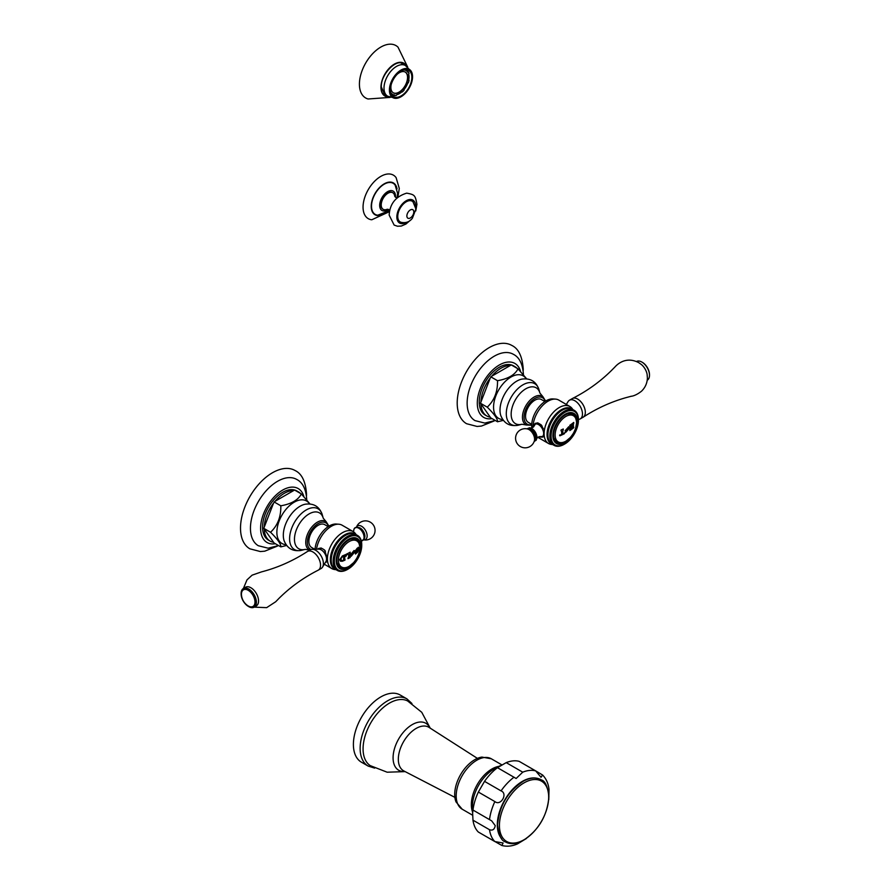 <?xml version="1.0" encoding="UTF-8"?>
<svg xmlns="http://www.w3.org/2000/svg" width="890" height="890" viewBox="0 0 890 890"><rect width="100%" height="100%" fill="white"/><g stroke="black" fill="none" stroke-linecap="round" stroke-linejoin="round"><path stroke-width="1.33" d="M397.763 216.448A11.97 6.909 -60 0 1 403.537 203.855A11.97 6.909 -60 0 1 412.982 201.774L415.919 208.994L412.393 218.228C409.556 221.944 405.807 223.312 401.123 222.311A11.97 6.909 120 0 1 397.763 216.448M387.106 209.306A9.579 5.529 120 0 1 383.212 209.328A9.579 5.529 120 0 1 381.22 204.945A9.579 5.529 -60 0 1 385.403 195.311A9.579 5.529 -60 0 1 392.779 192.741A9.579 5.529 -60 0 1 394.704 196.134M383.012 209.206A9.579 5.529 -60 0 1 382.8 209.094A9.579 5.529 -60 0 1 380.82 204.711A9.579 5.529 -60 0 1 385.003 195.077A9.579 5.529 -60 0 1 392.379 192.507A9.579 5.529 -60 0 1 392.579 192.641M389.742 210.507L377.738 215.202A17.956 10.369 -60 0 1 371.508 206.18A17.956 10.369 120 0 1 380.853 186.644A17.956 10.369 120 0 1 395.127 185.076L397.608 193.308L397.074 197.825M397.919 197.046L399.287 188.424L396.106 177.622A25.131 14.507 120 0 0 376.125 179.813A25.131 14.507 120 0 0 363.053 207.159A25.131 14.507 -60 0 0 371.775 219.774L389.509 211.631M472.924 810.022L491.68 820.858L495.241 825.631C494.551 829.424 492.637 830.793 489.511 829.714A41.274 23.83 120 0 0 494.873 841.573L503.095 842.986L501.882 845.5L484.527 835.599M501.882 845.5C506.955 846.79 512.195 846.234 517.591 843.854L526.335 838.547M548.785 799.654L549.008 789.43C548.385 783.567 546.238 778.75 542.589 775.001L541.02 777.304L535.68 770.896L519.159 761.351A41.274 23.83 -60 0 0 506.21 762.63L497.477 767.681A41.274 23.83 -60 0 0 484.527 781.353L478.353 792.044L494.873 801.578C500.759 806.44 508.19 793.557 501.048 790.887L484.527 781.353M489.511 829.714L472.979 820.18A41.274 23.83 120 0 0 478.353 832.039L494.873 841.573M478.353 792.044A41.274 23.83 -60 0 0 472.979 810.1L472.612 813.304L472.479 806.74A30.204 17.433 -60 0 1 472.468 806.184A30.204 17.433 -60 0 1 494.317 768.915L500.069 765.745M472.601 812.559L472.979 820.18M535.702 770.907L542.589 775.001M506.21 762.63L522.73 772.175L516.144 778.494L497.477 767.681M462.222 809.221L456.036 801.935A28.347 16.365 120 0 1 454.712 794.414A28.347 16.365 -60 0 1 481.935 757.09L491.336 758.792A29.114 16.81 -60 0 0 468.908 766.59A29.114 16.81 -60 0 0 456.192 795.894A29.114 16.81 120 0 0 462.222 809.221L472.679 815.251M405.15 771.619L387.15 772.209L370.307 765.645A37.347 21.56 120 0 1 363.076 748.857A37.347 21.56 -60 0 1 379.04 711.622A37.347 21.56 -60 0 1 407.642 700.975L421.749 712.289L430.237 728.165M368.171 766.09L361.429 762.196A38.782 22.395 120 0 1 353.397 744.441A38.782 22.395 -60 0 1 370.318 705.403A38.782 22.395 -60 0 1 400.211 695.012L406.953 698.906A38.782 22.395 -60 0 0 377.071 709.297A38.782 22.395 -60 0 0 360.139 748.334A38.782 22.395 120 0 0 368.171 766.09L374.657 768.115M391.366 94.262L394.582 95.597A14.362 8.288 120 0 0 396.373 95.419L396.517 94.807A13.695 7.91 120 0 0 402.18 91.537L402.313 91.982A14.362 8.288 120 0 0 404.116 90.09L403.893 89.734A13.695 7.91 120 0 0 407.898 82.792L408.31 82.814A14.362 8.288 120 0 0 409.055 80.3L408.61 80.4A13.695 7.91 120 0 0 408.61 73.87L409.055 73.447A14.362 8.288 120 0 0 408.31 71.801L407.898 72.301A13.695 7.91 120 0 0 406.196 70.621A13.695 7.91 120 0 0 403.893 69.987L403.893 69.987M394.582 95.597L394.804 94.985A13.695 7.91 120 0 1 392.501 94.34A13.695 7.91 120 0 1 390.799 92.671L390.766 92.694M391.166 84.706A11.97 6.909 -60 0 0 390.877 87.365A11.97 6.909 120 0 0 393.358 92.849A11.97 6.909 120 0 0 402.58 89.645A11.97 6.909 120 0 0 407.809 77.597A11.97 6.909 -60 0 0 405.328 72.112A11.97 6.909 -60 0 0 397.174 74.293M405.562 69.676L408.31 71.801M390.41 89.712A15.175 8.755 120 0 0 393.547 96.654A15.175 8.755 120 0 0 405.239 92.593A15.175 8.755 120 0 0 411.859 77.319A15.175 8.755 -60 0 0 408.721 70.377A15.175 8.755 -60 0 0 397.029 74.437A15.175 8.755 -60 0 0 390.41 89.712M406.652 66.327A18.957 10.947 -60 0 0 391.622 66.027A18.957 10.947 -60 0 0 380.953 87.342A18.957 10.947 120 0 0 389.008 96.888M407.709 67.139L398.008 47.148A30.26 17.477 -60 0 0 374.111 52.199A30.26 17.477 -60 0 0 359.415 84.138A30.26 17.477 120 0 0 368.071 98.99L390.232 97.399M393.224 92.771A11.97 6.909 120 0 0 402.402 89.389A11.97 6.909 120 0 0 407.542 77.441A11.97 6.909 -60 0 0 405.195 72.046M350.204 557.485A59.396 34.298 60 0 0 350.226 556.929L350.226 556.929A59.363 34.276 60 0 1 350.171 557.463L350.204 557.485A59.319 34.243 180 0 1 347.99 558.675A59.307 34.243 -120 0 0 348.012 558.13L348.657 556.929A59.341 34.265 -120 0 0 348.669 555.772A59.341 34.265 -120 0 0 348.657 554.748L347.779 554.248A59.319 34.243 180 0 1 347.055 554.581L346.344 555.416A59.085 46.847 96.9 0 1 345.932 556.283A59.319 11.57 -158.1 0 1 345.709 556.25A59.029 39.483 -110.5 0 0 345.932 554.403A59.307 34.243 0 0 0 350.204 552.189A59.396 34.298 60 0 1 350.226 552.968L349.67 554.203L350.226 552.968A59.363 34.276 60 0 0 350.171 552.212M345.698 556.261A59.352 11.57 -158.1 0 0 345.954 556.306L345.954 556.306A59.118 46.87 96.9 0 0 346.344 555.416L347.055 554.581M347.078 554.592A59.352 34.265 180 0 0 347.779 554.248L348.635 554.737M350.171 557.463A59.274 34.221 180 0 1 347.99 558.642M349.636 554.192A59.352 34.265 60 0 1 349.636 556.361L349.659 556.384A59.385 34.287 60 0 0 349.67 555.226A59.385 34.287 60 0 0 349.67 554.203L349.67 554.203M355.466 554.014A59.274 34.221 180 0 0 355.867 553.714L355.889 553.725A59.319 34.243 180 0 1 355.466 554.047A59.063 23.429 -132.2 0 0 355.143 552.612A59.33 42.342 -16.1 0 0 355.555 552.145L355.9 552.712L357.902 550.543L358.036 549.43L357.146 548.284L355.544 550.699A59.274 18.011 -163 0 1 355.143 550.765L358.403 547.25L357.424 552.434L356.078 553.413L357.391 552.423M351.183 556.25L354.643 552.1L351.205 556.25L350.616 554.681L354.053 550.521L354.643 552.1A59.396 34.298 180 0 0 358.036 549.43M344.764 557.663A58.907 34.009 60 0 1 344.742 559.209L345.031 559.565A58.951 34.031 60 0 1 345.009 560.11A59.319 34.243 180 0 1 342.372 561.234L340.458 561.223L339.668 559.688L342.372 555.95A59.307 34.243 0 0 0 345.009 554.826A58.951 34.031 60 0 1 345.042 555.594L344.753 556.25A58.907 34.009 60 0 1 344.764 557.663M344.986 554.837A58.918 34.009 60 0 1 345.009 555.582L344.719 556.228A58.862 33.987 60 0 1 344.719 559.187L345.031 559.565M358.381 547.239L358.937 548.629L357.424 552.434M357.902 548.585L357.124 548.262L357.88 548.563L357.124 548.262L355.511 550.676A59.241 18 -163 0 1 355.143 550.743M354.62 552.089L354.042 550.51M351.939 555.371L351.539 554.103L353.352 551.422L351.572 554.125L351.939 555.371L353.753 552.723L353.352 551.422M345.009 559.565A58.918 34.009 60 0 1 344.986 560.099A59.274 34.221 180 0 1 342.35 561.223L340.447 561.223M341.07 558.264L342.517 556.639L341.104 558.275L341.07 560.177L341.104 558.275M343.596 556.395L343.395 556.283A59.319 34.243 180 0 1 342.517 556.639L342.539 556.662A59.352 34.265 180 0 0 343.429 556.295L343.596 556.395A58.707 33.898 60 0 1 343.618 559.999L343.418 560.266A59.352 34.265 0 0 1 342.539 560.633L341.093 560.199L342.539 560.633M342.505 560.611L341.07 560.177L342.505 560.611M356.134 539.095A16.376 9.456 -60 0 1 357.391 540.375M339.791 567.397A16.376 9.456 120 0 0 341.526 567.842M350.793 565.35A16.376 9.456 -60 0 1 348.502 566.93A16.376 9.456 120 0 1 340.314 567.742A16.376 9.456 120 0 1 337.811 554.626A16.376 9.456 120 0 1 348.502 540.186A16.376 9.456 -60 0 1 356.69 539.385A16.376 9.456 -60 0 1 359.849 549.653M348.502 539.34A17.411 10.057 120 0 0 336.197 560.667A17.411 10.057 120 0 0 348.502 567.776A17.411 10.057 -60 0 0 360.817 546.449A17.411 10.057 -60 0 0 348.502 539.34M361.741 545.403A19.357 11.169 -60 0 0 348.057 537.504A19.357 11.169 120 0 0 334.373 561.201A19.357 11.169 120 0 0 348.057 569.111L347.456 569.455L348.057 569.111A19.357 11.169 -60 0 0 361.741 545.403L361.741 544.702A20.203 11.67 -60 0 1 361.741 545.058M347.456 569.455L347.456 569.455A20.203 11.67 120 0 1 337.355 570.457A20.203 11.67 120 0 1 334.251 554.259A20.203 11.67 120 0 1 347.456 536.459A20.203 11.67 -60 0 1 357.558 535.457A20.203 11.67 -60 0 1 361.741 544.702M345.52 535.346A20.203 11.67 120 0 0 332.326 553.146A20.203 11.67 120 0 0 335.419 569.344A20.27 11.704 120 0 1 331.236 553.402A20.27 11.704 120 0 1 344.686 534.801A20.27 11.704 -60 0 1 355.599 534.323A20.203 11.67 -60 0 0 345.52 535.346M317.986 549.141L319.043 548.529A7.543 4.361 60 0 1 321.957 548.496A7.543 4.361 -120 0 1 322.814 548.908A7.543 4.361 60 0 1 323.671 549.486L324.572 550.009L327.42 558.82A21.36 12.327 120 0 1 342.517 532.665A21.36 12.327 -60 0 1 353.197 531.608A21.36 12.327 -60 0 1 355.332 533.477L356.256 534.701M316.551 549.174A21.36 12.327 120 0 1 331.414 526.257A21.36 12.327 -60 0 1 339.168 524.255A21.36 12.327 -60 0 1 342.094 525.2L353.197 531.608M317.619 549.152L321.056 547.973L321.957 548.496M322.525 567.119A10.78 6.23 60 0 0 315.772 550.332A10.78 6.23 -120 0 0 312.234 549.297L318.709 549.119A7.543 4.361 -120 0 1 321.19 549.842A7.543 4.361 60 0 1 325.918 561.59L322.525 567.119A10.78 6.23 60 0 1 321.156 568.476L318.32 570.112A10.78 6.23 60 0 1 318.142 570.212C303.568 577.61 290.607 586.91 279.238 598.113L275.666 601.774L266.666 607.648L254.184 607.147M323.671 549.486A7.543 4.361 60 0 1 325.417 551.188M327.008 561.301A7.543 4.361 60 0 1 326.586 561.601L325.54 562.213M325.529 562.235A7.854 4.539 -120 0 0 326.485 562.002M336.053 569.7L334.529 569.511A21.36 12.327 120 0 1 331.837 568.599A21.36 12.327 120 0 1 327.42 558.82L326.307 562.113L325.473 562.324M318.698 548.385A7.854 4.539 -120 0 0 317.964 549.141M312.234 549.297A10.78 6.23 -120 0 0 310.376 549.798L307.54 551.444A10.78 6.23 -120 0 0 307.361 551.544C292.977 560.911 277.691 567.687 261.515 571.881L252.104 575.163L246.986 579.88L243.404 588.468M307.54 551.444A10.78 6.23 -120 0 1 312.924 551.978A10.78 6.23 60 0 1 319.966 561.479A10.78 6.23 60 0 1 318.32 570.112M254.151 607.169L256.32 605.912A10.78 6.23 60 0 0 257.966 597.268A10.78 6.23 60 0 0 250.924 587.767A10.78 6.23 -120 0 0 245.529 587.233L243.37 588.49A10.78 6.23 60 0 1 248.755 589.024A10.78 6.23 60 0 1 255.797 598.525A10.78 6.23 60 0 1 254.151 607.169A10.78 6.23 60 0 1 248.755 606.635L248.221 606.312A10.013 5.785 -120 0 0 255.297 602.23A10.013 5.785 -120 0 0 248.221 589.959A10.013 5.785 -120 0 0 241.134 594.053A10.013 5.785 -120 0 0 248.221 606.312L248.755 606.635M241.134 593.741A10.78 6.23 60 0 1 241.134 593.419A10.78 6.23 60 0 1 243.37 588.49M248.221 590.315A9.579 5.529 60 0 1 254.985 602.052A9.579 5.529 60 0 1 248.221 605.957A9.579 5.529 -120 0 1 247.42 605.445A14.307 14.307 0 0 1 241.49 595.165A9.579 5.529 -120 0 1 248.221 590.315M363.687 539.251A6.898 3.983 -120 0 0 363.888 533.611A6.898 3.983 -120 0 0 359.605 528.204M315.038 549.219A20.203 11.67 120 0 1 329.278 525.957A20.203 11.67 -60 0 1 335.964 524.021L339.168 524.255M314.682 549.23L311.589 547.439A13.161 7.598 -60 0 1 309.575 536.893A13.161 7.598 -60 0 1 318.164 525.3A13.161 7.598 -60 0 1 324.75 524.655L328.188 526.635M264.252 527.114L273.564 503.128A28.38 16.387 -60 0 0 264.252 527.114L263.774 528.349L270.549 532.264C277.647 525.567 281.073 516.745 280.817 505.798C291.341 503.974 298.183 500.024 301.343 493.95L309.954 503.94M293.622 490.59L274.999 501.337A28.38 16.387 -60 0 1 293.622 490.59L294.579 490.034L301.343 493.95M296.159 490.946A28.38 16.387 -60 0 1 298.506 491.914A28.38 16.387 -60 0 1 300.509 493.461M263.774 528.349L264.252 529.038A28.38 16.387 120 0 0 270.115 541.076L268.435 540.108A28.38 16.387 120 0 1 262.561 527.114A28.38 16.387 -60 0 1 274.943 498.556A28.38 16.387 -60 0 1 296.826 490.946L298.506 491.914M274.999 501.337L273.564 503.128M274.042 501.893L280.817 505.798M264.252 529.038L274.042 542.956L280.817 546.872C281.073 544.124 277.647 539.251 270.549 532.264M270.115 541.076A28.38 16.387 120 0 0 273.564 542.277M286.625 545.481L280.817 546.872M306.75 499.891C306.093 489.244 302.722 482.402 296.615 479.376A38.303 22.116 -60 0 0 267.122 489.723A38.303 22.116 -60 0 0 250.446 528.226A38.303 22.116 120 0 0 258.311 545.726L268.124 548.196L278.581 545.581M277.458 546.082L264.753 551.177L260.37 551.555L249.868 548.807A45.201 26.099 120 0 1 240.511 528.115A45.201 26.099 -60 0 1 260.236 482.625A45.201 26.099 -60 0 1 295.068 470.521C301.81 473.669 305.626 481.534 306.538 494.139L306.505 495.774M573.716 427.178A58.484 33.764 60 0 1 573.694 427.701A59.319 34.243 180 0 1 572.048 429.024A58.94 34.031 -120 0 0 572.07 428.479L572.459 427.512A58.862 33.987 -120 0 0 572.47 426.777L572.326 426.688A59.396 34.298 180 0 1 571.469 427.322L571.324 427.612A59.085 34.109 60 0 1 571.313 428.357L571.658 428.78A59.018 34.076 60 0 1 571.636 429.325A59.319 34.243 180 0 1 569.834 430.571A59.274 34.221 -120 0 0 569.867 430.026L570.301 429.047A59.23 34.198 -120 0 0 570.312 427.701A59.23 34.198 -120 0 0 570.301 426.499L569.867 426.054A59.274 34.221 -120 0 0 569.834 425.286A59.307 34.243 0 0 0 571.636 424.041A59.018 34.076 60 0 1 571.669 424.808L571.291 425.82A59.051 34.098 60 0 1 571.269 426.688L571.447 426.788A59.396 34.298 0 0 0 572.359 426.132L572.493 425.832A58.862 33.987 -120 0 0 572.481 424.942L572.07 424.508A58.94 34.031 -120 0 0 572.048 423.74A59.307 34.243 0 0 0 573.727 422.427A58.529 33.787 60 0 1 573.761 423.195L573.405 424.23A58.629 33.853 60 0 1 573.416 425.431A58.629 33.853 60 0 1 573.405 426.766L573.75 427.167A58.529 33.787 60 0 1 573.727 427.723A59.274 34.221 180 0 1 572.048 428.991M573.75 427.167L573.371 426.755A58.595 33.831 60 0 0 573.371 424.207L573.761 423.195M573.694 422.45A58.484 33.764 60 0 1 573.727 423.184M571.447 426.788L571.302 426.711A59.085 34.12 60 0 0 571.291 425.82L571.669 424.808A58.985 34.054 60 0 0 571.614 424.063M572.47 426.777L572.326 426.688A59.363 34.276 180 0 1 571.447 427.311L571.291 427.601A59.051 34.087 60 0 1 571.28 428.346L571.658 428.78A58.985 34.054 60 0 1 571.614 429.314A59.274 34.221 180 0 1 569.845 430.538M562.769 431.027A59.096 34.12 60 0 1 562.769 431.95A59.096 34.12 60 0 1 562.736 433.908L562.714 433.886A59.063 34.098 60 0 0 562.736 431.005L563.292 429.759L562.736 431.005M565.094 430.805L568.721 426.744L569.344 428.346L565.706 432.384L565.094 430.805M562.825 433.953A59.352 34.265 0 0 0 563.593 433.586L564.683 432.929A59.363 44.845 84.6 0 1 564.405 433.719A59.319 34.243 180 0 1 559.843 435.811A58.54 18.134 -136.7 0 0 559.587 435.277A59.163 48.305 -60 0 0 559.866 434.899L560.767 434.887A59.352 34.265 0 0 0 561.557 434.531L561.657 434.409A58.94 34.031 -120 0 0 561.69 432.451A58.94 34.031 -120 0 0 561.679 431.517L561.089 430.771A58.851 33.976 -120 0 0 561.056 430.003A59.307 34.243 0 0 0 563.259 428.991A59.163 34.154 60 0 1 563.292 429.759M561.679 431.517L561.067 430.76M563.236 429.002A59.129 34.132 60 0 1 563.259 429.748M564.427 432.774L564.661 432.918A59.319 44.812 84.6 0 1 564.371 433.697A59.274 34.221 180 0 1 559.832 435.789M565.695 432.384L569.311 428.324L568.699 426.733M566.485 431.528L566.062 430.248L567.976 427.623L566.096 430.259L566.485 431.528L568.399 428.936L567.976 427.623M558.219 442.742A16.376 9.456 -60 0 1 556.484 442.297M574.083 415.263A16.376 9.456 120 0 0 572.826 413.995M567.486 440.239A16.376 9.456 120 0 1 565.195 441.829A16.376 9.456 -60 0 1 557.007 442.642A16.376 9.456 -60 0 1 554.503 429.514A16.376 9.456 -60 0 1 565.195 415.085A16.376 9.456 120 0 1 573.383 414.273A16.376 9.456 120 0 1 576.542 424.541M565.195 442.675A17.411 10.057 120 0 0 577.51 421.348A17.411 10.057 120 0 0 565.195 414.239A17.411 10.057 -60 0 0 552.89 435.566A17.411 10.057 -60 0 0 565.195 442.675M564.149 444.344L564.75 443.999A19.357 11.169 120 0 0 578.433 420.291A19.357 11.169 120 0 0 564.75 412.393A19.357 11.169 -60 0 0 551.066 436.1A19.357 11.169 -60 0 0 564.75 443.999L564.149 444.344A20.203 11.67 -60 0 1 554.047 445.345A20.203 11.67 -60 0 1 550.943 429.158A20.203 11.67 -60 0 1 564.149 411.347A20.203 11.67 120 0 1 574.25 410.346L572.326 409.233A20.203 11.67 120 0 0 562.213 410.234A20.203 11.67 -60 0 0 549.019 428.046A20.203 11.67 -60 0 0 552.111 444.232L554.047 445.345M578.433 419.958A20.203 11.67 120 0 0 578.433 419.602A20.203 11.67 120 0 0 574.25 410.346M572.292 409.222A20.27 11.704 120 0 0 561.379 409.7A20.27 11.704 -60 0 0 547.928 428.301A20.27 11.704 -60 0 0 552.089 444.221M552.746 444.599L551.221 444.41A21.36 12.327 -60 0 1 548.529 443.498A21.36 12.327 -60 0 1 544.113 433.719A21.36 12.327 -60 0 1 559.209 407.564A21.36 12.327 120 0 1 569.889 406.507L558.787 400.088A21.36 12.327 120 0 0 555.861 399.143A21.36 12.327 120 0 0 548.106 401.145A21.36 12.327 -60 0 0 533.01 427.3L535.146 423.406L537.749 422.861L538.828 423.495A7.509 4.339 -120 0 1 539.507 423.829A7.509 4.339 60 0 1 540.174 424.274A7.509 4.339 60 0 1 542.188 426.221M540.174 424.274L541.265 424.897L544.113 433.719L543 437.012L541.498 437.124M572.949 409.6L572.025 408.377A21.36 12.327 120 0 0 569.889 406.507M566.329 404.449L568.098 401.568A10.78 6.23 60 0 1 569.466 400.222A10.78 6.23 60 0 1 574.851 400.756A10.78 6.23 -120 0 1 581.893 410.257A10.78 6.23 -120 0 1 580.247 418.89A10.78 6.23 -120 0 1 578.433 419.401M580.247 418.89L583.084 417.254A10.78 6.23 -120 0 0 583.261 417.143A10.78 6.23 -120 0 0 584.697 408.454A10.78 6.23 -120 0 0 577.699 399.109A10.78 6.23 60 0 0 572.481 398.475A10.78 6.23 60 0 0 572.303 398.575L569.466 400.222M583.261 417.143C596.956 408.232 611.497 401.646 626.872 397.407L631.41 396.217C629.508 396.284 634.203 397.029 641.523 391.188C645.206 387.606 647.164 383.256 647.408 378.139L647.108 374.29A10.78 6.23 -120 0 0 641.523 364.622L638.809 362.697C623.089 354.42 613.488 369.039 614.678 367.247L611.385 370.574C600.016 381.777 587.055 391.077 572.481 398.475M647.219 380.23L647.252 380.208A10.78 6.23 -120 0 0 649.489 375.269A10.78 6.23 -120 0 0 641.868 362.063L641.868 362.063A10.78 6.23 -120 0 0 636.472 361.529L636.439 361.551M642.402 362.375L641.868 362.063L642.402 362.375A10.013 5.785 60 0 1 649.489 374.646A10.013 5.785 60 0 1 649.489 374.946M541.61 437.112A7.854 4.539 -120 0 0 543.178 436.89M543.734 436.111A7.509 4.339 60 0 1 543.256 436.467A7.509 4.339 60 0 1 543.067 436.567M535.569 423.584A7.509 4.339 60 0 1 535.747 423.462A7.509 4.339 60 0 1 538.828 423.495M535.391 423.284A7.854 4.539 -120 0 0 534.367 424.575M527.459 428.958A6.898 3.983 -120 0 1 531.019 429.236A6.898 3.983 60 0 1 535.558 435.41A6.898 3.983 60 0 1 534.356 440.895M531.853 428.046A20.203 11.67 -60 0 1 545.971 400.856A20.203 11.67 120 0 1 552.657 398.909L555.861 399.143M531.719 424.319L528.282 422.338A13.161 7.598 -60 0 1 526.268 411.792A13.161 7.598 -60 0 1 534.857 400.2A13.161 7.598 -60 0 1 541.443 399.543L544.88 401.535M480.945 402.013L490.257 378.016A28.38 16.387 -60 0 0 480.945 402.013L480.466 403.248L487.242 407.153C494.339 400.455 497.766 391.645 497.51 380.697C508.034 378.873 514.876 374.913 518.036 368.838L526.646 378.829M510.315 365.49L491.692 376.236A28.38 16.387 -60 0 1 510.315 365.49L511.272 364.933L518.036 368.838M512.851 365.846A28.38 16.387 -60 0 1 515.199 366.814A28.38 16.387 -60 0 1 517.201 368.36M480.466 403.248L480.945 403.926A28.38 16.387 120 0 0 486.808 415.975L485.128 415.007A28.38 16.387 120 0 1 479.254 402.013A28.38 16.387 -60 0 1 491.636 373.444A28.38 16.387 -60 0 1 513.519 365.834L515.199 366.814M491.692 376.236L490.257 378.016M490.735 376.782L497.51 380.697M480.945 403.926L490.735 417.855L497.51 421.76C497.766 419.023 494.339 414.15 487.242 407.153M486.808 415.975A28.38 16.387 120 0 0 490.257 417.165M503.317 420.38L497.51 421.76M523.442 374.779C522.786 364.132 519.415 357.291 513.308 354.264A38.303 22.116 -60 0 0 483.815 364.622A38.303 22.116 -60 0 0 467.139 403.126A38.303 22.116 120 0 0 475.004 420.614L484.816 423.084L495.274 420.469M494.15 420.97L481.457 426.065L477.062 426.444L466.56 423.707A45.201 26.099 120 0 1 457.204 403.014A45.201 26.099 -60 0 1 476.929 357.524A45.201 26.099 -60 0 1 511.761 345.409C518.503 348.557 522.319 356.434 523.231 369.027L523.198 370.663M406.374 222.3A13.25 7.654 120 0 1 396.851 216.971A13.25 7.654 -60 0 1 406.229 200.739A13.25 7.654 -60 0 1 415.597 206.157A13.25 7.654 120 0 1 415.597 206.324M406.875 215.936A4.906 2.826 -60 0 1 410.346 209.94A4.906 2.826 -60 0 1 413.805 211.942A4.906 2.826 120 0 1 410.346 217.939A4.906 2.826 120 0 1 406.875 215.936M388.452 209.395A11.203 6.464 -60 0 1 379.674 205.379A11.203 6.464 120 0 1 387.595 191.662A11.203 6.464 120 0 1 395.505 196.234A11.203 6.464 -60 0 1 395.46 197.246M397.018 188.958A18.367 10.602 120 0 0 383.123 184.53A18.367 10.602 120 0 0 371.219 206.346A18.367 10.602 -60 0 0 382.044 214.891M499.424 825.519A34.821 20.103 -60 0 1 524.054 782.866A34.821 20.103 -60 0 1 548.674 797.084A34.821 20.103 120 0 1 524.054 839.737A34.821 20.103 120 0 1 499.424 825.519M536.503 778.205A35.533 20.515 -60 0 0 510.649 791.533A35.533 20.515 -60 0 0 497.31 824.863A35.533 20.515 120 0 0 501.626 838.636M489.511 819.634A41.274 23.83 -60 0 1 494.873 801.578M522.73 772.175A41.274 23.83 -60 0 1 535.68 770.896M501.048 790.887A41.274 23.83 -60 0 1 513.997 777.215M472.579 812.036A29.114 16.81 -60 0 1 471.344 804.638A29.114 16.81 -60 0 1 498.956 766.357M454.89 797.362L403.882 770.962A25.165 14.529 -60 0 1 398.331 759.259A25.165 14.529 -60 0 1 409.534 733.705A25.165 14.529 -60 0 1 429.036 727.397L477.396 758.369M404.85 771.463A27.123 15.664 -60 0 1 393.08 757.835A27.123 15.664 -60 0 1 408.477 727.219A27.123 15.664 -60 0 1 429.948 727.987M412.459 76.974A16.02 9.245 -60 0 1 401.134 96.598A16.02 9.245 -60 0 1 389.809 90.057A16.02 9.245 -60 0 1 401.134 70.432A16.02 9.245 -60 0 1 412.459 76.974M412.548 76.896A16.365 9.445 -60 0 1 395.816 98.367A16.365 9.445 -60 0 1 389.397 90.101A16.365 9.445 -60 0 1 398.331 71.945A16.365 9.445 -60 0 1 411.336 71.489A16.365 9.445 -60 0 1 412.548 76.74M384.002 88.088A17.722 10.224 120 0 0 387.673 96.198L395.816 98.367C405.25 96.053 410.835 88.878 412.571 76.818L411.336 71.489L405.384 65.515A17.722 10.224 -60 0 0 391.734 70.254A17.722 10.224 -60 0 0 384.002 88.088M386.56 95.564A18 10.391 -60 0 1 384.814 94.885L381.309 86.953C380.62 74.582 396.217 58.584 402.825 63.702A18 10.391 -60 0 1 404.282 64.87M388.685 96.732A18.768 10.836 -60 0 1 381.087 87.264A18.768 10.836 -60 0 1 391.455 66.338A18.768 10.836 -60 0 1 406.352 66.116M338.445 560.11A15.141 8.744 120 0 0 349.147 566.296A15.141 8.744 120 0 0 359.849 547.75A15.141 8.744 -60 0 0 349.147 541.576A15.141 8.744 -60 0 0 338.445 560.11M350.426 539.262A15.486 8.944 -60 0 1 356.912 540.942M353.719 530.562A7.343 4.239 60 0 1 358.87 528.26A7.343 4.239 -120 0 1 363.899 535.702A7.343 4.239 -120 0 1 361.318 540.953M358.603 527.503A6.542 3.771 60 0 1 360.272 528.104A6.542 3.771 -120 0 1 364.589 537.849M363.776 539.83A7.854 4.539 -120 0 0 367.036 534.534A7.854 4.539 -120 0 0 361.596 526.268A7.854 4.539 60 0 0 356.49 527.214M328.499 526.435A15.275 8.822 120 0 0 316.573 524.633A15.275 8.822 120 0 0 307.361 542.288A15.275 8.822 120 0 0 310.988 549.519M328.944 526.146L326.107 521.651A16.465 9.501 120 0 0 313.269 525.423A16.465 9.501 120 0 0 305.76 542.322A16.465 9.501 120 0 0 309.675 550.12L309.764 550.154M309.675 550.12L305.237 549.353A20.704 11.959 120 0 1 294.468 539.273A20.704 11.959 -60 0 1 307.15 515.188A20.704 11.959 -60 0 1 323.226 518.191L322.291 514.809C319.466 506.566 313.736 503.039 305.125 504.23A23.696 13.684 -60 0 0 283.309 535.268A23.696 13.684 120 0 0 284.088 540.664C287.37 548.718 293.277 551.911 301.832 550.243A23.541 13.595 120 0 1 289.595 538.773A23.541 13.595 -60 0 1 304.024 511.394A23.541 13.595 -60 0 1 322.291 514.809M309.531 503.907A24.564 14.184 -60 0 0 289.995 505.231A24.564 14.184 -60 0 0 276.868 532.253A24.564 14.184 120 0 0 286.013 544.635M303.857 496.52A31.139 17.978 -60 0 0 279.683 492.036A31.139 17.978 -60 0 0 260.603 528.237A31.139 17.978 120 0 0 275.366 543.723M570.312 427.701A59.396 34.298 180 0 1 569.344 428.346L569.311 428.324A59.363 34.276 180 0 1 568.399 428.902M555.138 435.01A15.141 8.744 -60 0 1 565.84 416.464A15.141 8.744 -60 0 1 576.542 422.65A15.141 8.744 120 0 1 565.84 441.184A15.141 8.744 120 0 1 555.138 435.01M567.119 414.161A15.486 8.944 -60 0 1 573.605 415.841M541.387 437.034A7.509 4.339 -120 0 0 542.878 436.69A7.509 4.339 -120 0 0 543.912 435.599M543.334 428.88A7.509 4.339 -120 0 0 539.118 424.052A7.509 4.339 -120 0 0 535.368 423.685A7.509 4.339 -120 0 0 534.323 424.797M539.307 436.756A7.209 4.161 -120 0 0 543.645 433.007A7.209 4.161 -120 0 0 538.561 424.619A7.209 4.161 -120 0 0 533.522 426.733M534.167 441.473L536.214 440.172L536.937 437.769A7.343 4.239 60 0 0 531.753 428.446A7.343 4.239 -120 0 0 531.464 428.29L529.683 427.723L526.869 428.835M534.378 440.817L534.812 439.237A6.542 3.771 60 0 0 530.351 429.903A6.542 3.771 -120 0 0 529.127 429.392L527.548 428.98A9.579 9.579 0 0 0 520.361 446.546A9.579 9.579 0 0 0 534.378 440.817A7.854 4.539 60 0 0 529.027 429.603A7.854 4.539 -120 0 0 527.548 428.98M545.192 401.323A15.275 8.822 120 0 0 533.266 399.521A15.275 8.822 120 0 0 524.054 417.176A15.275 8.822 120 0 0 531.697 424.697M545.637 401.045L542.8 396.551A16.465 9.501 120 0 0 529.962 400.311A16.465 9.501 120 0 0 522.452 417.221A16.465 9.501 120 0 0 526.368 425.008L531.686 425.22M526.368 425.008L521.929 424.252A20.704 11.959 120 0 1 511.16 414.161A20.704 11.959 -60 0 1 523.843 390.087A20.704 11.959 -60 0 1 539.918 393.08L538.984 389.698C536.158 381.454 530.429 377.927 521.818 379.118A23.696 13.684 -60 0 0 500.002 410.157A23.696 13.684 120 0 0 500.781 415.552C504.063 423.607 509.97 426.8 518.536 425.131A23.541 13.595 120 0 1 506.288 413.661A23.541 13.595 -60 0 1 520.717 386.282A23.541 13.595 -60 0 1 538.984 389.698M526.224 378.795A24.564 14.184 -60 0 0 506.688 380.119A24.564 14.184 -60 0 0 493.561 407.153A24.564 14.184 120 0 0 502.705 419.535M520.55 371.419A31.139 17.978 -60 0 0 496.375 366.925A31.139 17.978 -60 0 0 477.296 403.137A31.139 17.978 120 0 0 492.07 418.623M415.764 210.952L416.921 204.311C415.263 195.077 414.684 194.688 406.697 193.141C395.649 196.568 389.809 203.899 389.175 215.135L394.148 225.092L397.496 226.238L401.346 226.038L405.94 224.046L410.468 220.13M394.737 196.345L396.706 198.17M389.865 210.018L387.306 209.217M548.908 796.683C547.294 815.819 538.572 830.492 522.741 840.727C515.744 844.198 509.926 844.566 505.298 841.829C501.37 840.872 498.801 835.265 497.577 824.986C499.19 805.851 507.923 791.165 523.743 780.931C530.751 777.46 536.559 777.104 541.187 779.84C545.114 780.797 547.684 786.404 548.908 796.683M501.793 764.833L491.336 758.792M411.948 703.512L406.953 698.906M391.022 93.495L392.501 94.34M401.145 63.068L405.384 65.515M383.423 93.75L387.673 96.198M404.716 69.776L406.196 70.621M337.266 563.292L340.358 567.331L344.942 568.076L348.813 566.663L353.886 562.413L356.779 558.353L358.87 553.747L360.005 547.417L358.681 541.954L356.334 539.618L351.316 538.962M337.355 570.457L335.419 569.344M357.558 535.457L355.633 534.345M331.837 568.599L324.294 564.238M241.134 594.053L241.134 593.419M352.907 531.441L353.686 530.93C353.82 527.559 355.755 526.557 359.471 527.926L363.142 531.786L364.655 536.67L364.233 539.073L361.329 540.986M363.754 539.863A9.579 9.579 0 0 0 370.262 522.141A9.579 9.579 0 0 0 356.456 527.214M326.107 521.651L323.226 518.191M305.237 549.353L301.832 550.243M568.009 413.861L573.027 414.506L575.374 416.854L576.698 422.316L575.563 428.646L573.471 433.241L570.579 437.301L565.506 441.562L561.635 442.975L557.051 442.219L553.958 438.18M578.433 420.291L578.433 419.602M548.529 443.498L537.716 437.246M649.489 374.646L649.489 375.269M536.881 438.203L539.084 436.667L543.256 436.467M531.063 428.123L533.488 426.978L535.747 423.462M542.8 396.551L539.918 393.08M521.929 424.252L518.536 425.131"/></g></svg>
